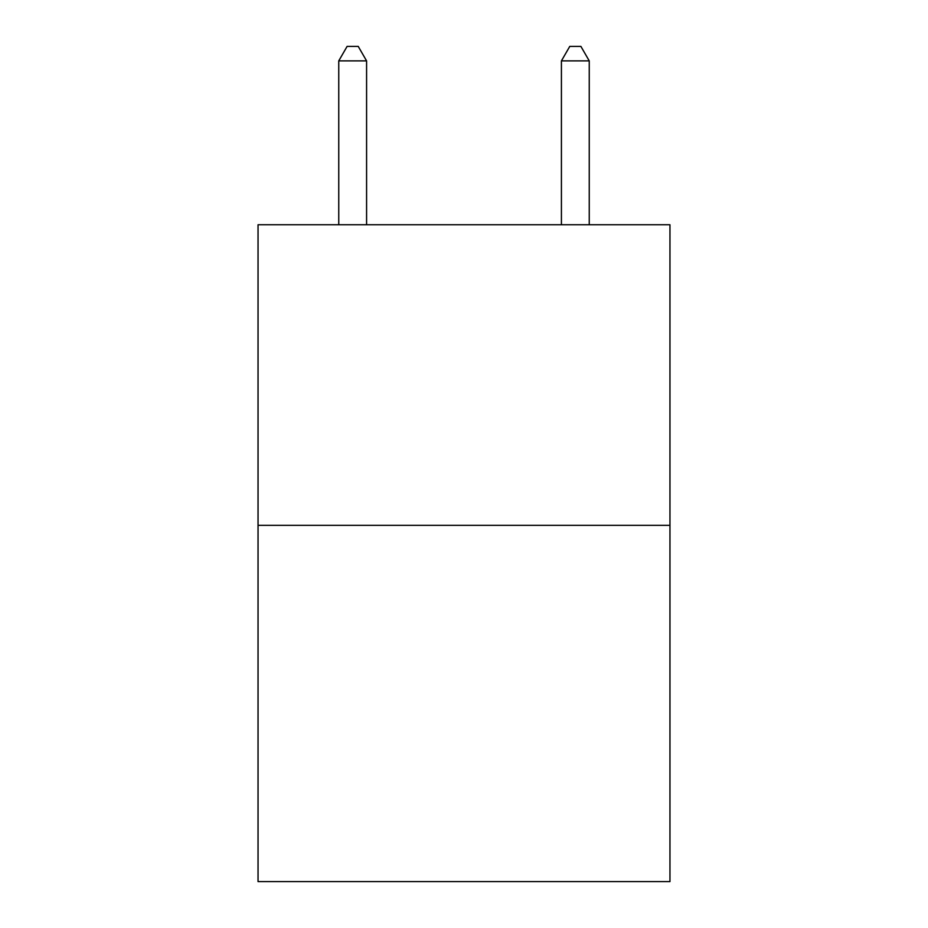 <?xml version="1.0" encoding="UTF-8"?>
<svg xmlns="http://www.w3.org/2000/svg" width="928" height="928" viewBox="0 0 928 928"><rect width="100%" height="100%" fill="white"/><g stroke="black" fill="none" stroke-linecap="round" stroke-linejoin="round"><path stroke-width="1.39" d="M669.958 525.341L669.958 224.75L258.042 224.75L258.042 881.6L669.958 881.6L669.958 525.341L258.042 525.341M366.583 224.75L366.583 60.877L338.755 60.877L338.755 224.75M338.755 60.877L347.107 46.4L358.231 46.4L366.583 60.877M589.245 224.75L589.245 60.877L561.417 60.877L561.417 224.75M561.417 60.877L569.769 46.4L580.893 46.4L589.245 60.877"/></g></svg>
